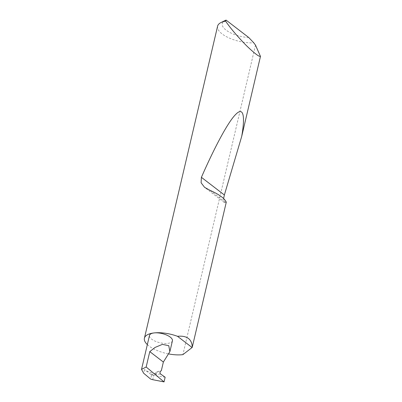 <?xml version="1.0" encoding="UTF-8"?>
<svg xmlns="http://www.w3.org/2000/svg" width="402" height="402" viewBox="0 0 402 402"><rect width="100%" height="100%" fill="white"/><g stroke="black" fill="none" stroke-linecap="round" stroke-linejoin="round"><path stroke-width="0.3" stroke-dasharray="2.01 1.51" d="M172.418 340.826A11.774 4.713 13.2 0 1 167.745 343.358A11.774 4.713 13.2 0 1 155.262 341.218A11.774 4.713 13.2 0 1 149.489 335.449M217.598 26.175A24.562 9.834 -166.8 0 0 228.678 37.778A24.562 9.834 -166.8 0 0 253.798 42.818M147.338 344.599A24.562 9.834 -166.8 0 0 169.096 354.006M165.147 377.227L151.519 375.197L150.619 379.046M150.825 374.393L144.524 369.549A11.774 4.713 13.2 0 0 156.659 373.749L150.825 374.393A1.312 0.794 83.7 0 0 151.258 375.016L151.519 375.197M152.715 379.694L153.649 375.704M156.659 373.749C155.644 373.368 155.504 372.84 156.232 372.162L161.398 370.413M255.491 45.13L182.895 354.644M223.602 198.518L224.261 202.457L226.276 202.181M248.758 37.537A20.633 8.261 13.2 0 1 226.577 30.477A20.633 8.261 13.2 0 1 225.085 20.527M151.258 375.016L160.559 373.986M156.232 372.162L160.287 371.709M225.743 202.447L209.934 190.297M144.524 369.549L143.66 373.247M224.261 202.457L204.558 187.317"/><path stroke-width="0.6" d="M164.051 381.9L146.167 367.001L149.775 351.614L155.036 347.449L162.413 344.373L168.765 345.685L169.875 351.655L163.358 362.056L161.398 370.413L160.287 371.709A1.312 0.794 83.7 0 0 160.016 372.905A1.312 0.794 83.7 0 0 160.559 373.986L165.147 377.227L164.051 381.9L152.715 379.694L150.619 379.046L143.66 373.247L141.529 369.378L149.489 335.449A11.774 4.713 13.2 0 1 154.162 332.916A11.774 4.713 13.2 0 1 166.644 335.057A11.774 4.713 13.2 0 1 172.418 340.826L169.875 351.655M220.979 22.552L225.085 20.527A20.633 8.261 13.2 0 1 226.075 20.1L248.758 37.537L253.798 42.818L255.491 45.13L260.471 56.391C258.988 56.813 254.27 53.19 246.32 45.532C237.959 36.954 231.472 29.426 226.864 22.939L225.597 21.145A24.562 9.834 -166.8 0 0 220.979 22.552A24.562 9.834 -166.8 0 0 217.598 26.175L144.413 338.198A24.562 9.834 -166.8 0 0 147.338 344.599M177.493 336.298C186.95 335.429 191.875 339.052 192.267 347.172L192.086 347.519L177.493 336.298A24.562 9.834 -166.8 0 0 154.162 332.916A24.562 9.834 -166.8 0 0 144.413 338.198M201.402 177.327C213.99 148.564 227.768 122.233 235.662 114.475C243.803 105.982 245.165 116.977 241.677 136.514L224.371 194.98L201.402 177.327L201.106 182.784L204.558 187.312L209.934 190.297C219.16 194.427 224.607 198.387 226.276 202.181L192.267 347.172M260.471 56.391L241.677 136.514M169.096 354.006A24.562 9.834 -166.8 0 0 182.488 354.69A24.562 9.834 -166.8 0 0 182.895 354.644L192.086 347.519M146.167 367.001L141.529 369.378M149.775 351.614L163.358 362.056M224.371 194.98L223.602 198.518M226.075 20.1L225.597 21.145"/></g></svg>
